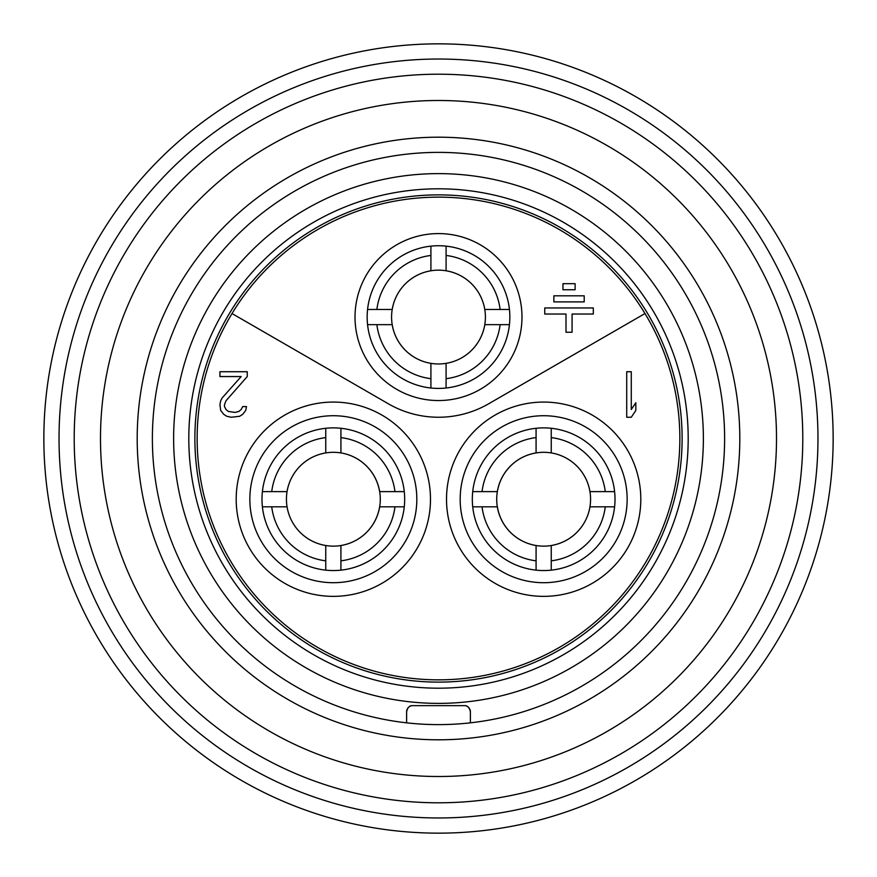<?xml version="1.0" encoding="UTF-8"?>
<svg xmlns="http://www.w3.org/2000/svg" width="877" height="877" viewBox="0 0 877 877"><rect width="100%" height="100%" fill="white"/><g stroke="black" fill="none" stroke-linecap="round" stroke-linejoin="round"><path stroke-width="1.32" d="M438.5 833.15A394.65 394.65 0 0 0 833.15 438.5A394.65 394.65 0 0 0 438.5 43.85A394.65 394.65 0 0 0 43.85 438.5A394.65 394.65 0 0 0 438.5 833.15M438.5 817.967A379.467 379.467 0 0 0 817.967 438.5A379.467 379.467 0 0 0 438.5 59.033A379.467 379.467 0 0 0 59.033 438.5A379.467 379.467 0 0 0 438.5 817.967M438.5 802.795A364.295 364.295 0 0 0 802.795 438.5A364.295 364.295 0 0 0 438.5 74.205A364.295 364.295 0 0 0 74.205 438.5A364.295 364.295 0 0 0 438.5 802.795M438.5 776.507A338.007 338.007 0 0 1 100.493 438.5A338.007 338.007 0 0 1 438.5 100.493A338.007 338.007 0 0 1 776.507 438.5A338.007 338.007 0 0 1 438.5 776.507M438.5 724.621A286.121 286.121 0 0 0 724.172 422.539A286.121 286.121 0 0 0 438.5 152.379A286.121 286.121 0 0 0 152.828 422.539A286.121 286.121 0 0 0 438.5 724.621M461.795 705.645L464.306 705.645L461.795 705.645M407.038 709.515A6.073 6.073 0 0 0 406.621 711.718L406.621 722.845L406.621 711.718C407.586 707.443 409.603 705.415 412.694 705.645L464.306 705.645C467.397 705.415 469.414 707.443 470.379 711.718L470.379 722.845L470.379 711.718A6.073 6.073 0 0 0 469.962 709.515M469.403 708.419L468.767 707.607L469.403 708.419M468.088 706.972L467.156 706.358M411.752 705.722L410.82 705.952L411.752 705.722M410.447 706.084L408.901 706.983M408.233 707.607L407.597 708.419L408.233 707.607M438.5 703.376A264.876 264.876 0 0 0 703.376 438.5A264.876 264.876 0 0 0 438.5 173.624A264.876 264.876 0 0 0 173.624 438.5A264.876 264.876 0 0 0 438.5 703.376M438.5 688.193A249.693 249.693 0 0 1 188.807 438.5A249.693 249.693 0 0 1 438.5 188.807A249.693 249.693 0 0 1 688.193 438.5A249.693 249.693 0 0 1 438.5 688.193M438.5 682.12A243.62 243.62 0 0 1 194.88 438.5A243.62 243.62 0 0 1 438.5 194.88A243.62 243.62 0 0 1 682.12 438.5A243.62 243.62 0 0 1 438.5 682.12M536.077 570.149L536.077 545.505A46.898 46.898 0 0 1 536.077 452.927A46.898 46.898 0 0 1 589.947 506.807A46.898 46.898 0 0 1 497.38 506.807L472.725 506.807A71.344 71.344 0 0 0 614.602 506.807A71.344 71.344 0 0 0 536.077 428.283A71.344 71.344 0 0 0 472.725 506.807M644.979 313.538A241.339 241.339 0 0 0 232.021 313.538A241.339 241.339 0 0 0 438.5 679.839A241.339 241.339 0 0 0 644.979 313.538L488.588 403.826A100.175 100.175 0 0 1 388.412 403.826L232.021 313.538M572.078 332.251L572.078 314.032L593.323 314.032L593.323 307.959L544.749 307.959L544.749 314.032L566.005 314.032L566.005 332.251L572.078 332.251M584.214 301.885L584.214 295.823L553.858 295.823L553.858 301.885L584.214 301.885M575.115 289.75L575.115 283.677L562.968 283.677L562.968 289.75L575.115 289.75M438.5 400.548A83.479 83.479 0 0 1 355.021 317.068A83.479 83.479 0 0 1 438.5 233.589A83.479 83.479 0 0 1 521.979 317.068A83.479 83.479 0 0 1 438.5 400.548M626.715 371.716L626.715 417.255L631.276 417.255L635.825 410.469L635.825 402.718L631.276 409.504L631.276 371.716L626.715 371.716M247.248 376.562L247.248 371.716L219.93 371.716L219.93 376.562L241.175 376.562L222.199 397.873L220.686 400.778L219.93 404.659L220.686 410.469L223.723 414.339L226.759 416.279L231.309 417.255L239.662 416.279L242.688 414.339L245.724 410.469L246.492 406.588L242.688 406.588L241.175 409.504L238.895 411.434L235.102 412.409L228.272 411.434L225.992 409.504L224.479 406.588L224.479 404.659L225.992 400.778L247.248 376.562M430.486 499.21A97.15 97.15 0 0 0 333.337 402.072A97.15 97.15 0 0 0 236.198 499.21A97.15 97.15 0 0 0 333.337 596.36A97.15 97.15 0 0 0 430.486 499.21M261.039 540.956A83.479 83.479 0 0 1 291.592 426.913A83.479 83.479 0 0 1 405.634 457.476A83.479 83.479 0 0 1 375.082 571.519A83.479 83.479 0 0 1 261.039 540.956M640.802 499.21A97.15 97.15 0 0 0 543.663 402.072A97.15 97.15 0 0 0 446.514 499.21A97.15 97.15 0 0 0 543.663 596.36A97.15 97.15 0 0 0 640.802 499.21M615.961 540.956A83.479 83.479 0 0 1 501.918 571.519A83.479 83.479 0 0 1 471.366 457.476A83.479 83.479 0 0 1 585.408 426.913A83.479 83.479 0 0 1 615.961 540.956M340.923 428.283A71.344 71.344 0 0 0 262.398 506.807A71.344 71.344 0 0 0 404.275 506.807A71.344 71.344 0 0 0 340.923 428.283L340.923 452.927A46.898 46.898 0 0 1 379.62 491.624L404.275 491.624M404.275 506.807L379.62 506.807A46.898 46.898 0 0 1 287.053 506.807A46.898 46.898 0 0 1 340.923 452.927A46.898 46.898 0 0 1 340.923 545.505L340.923 570.149M325.751 570.149L325.751 545.505A46.898 46.898 0 0 1 287.053 506.807L262.398 506.807M271.727 491.624A62.081 62.081 0 0 1 325.751 437.601L325.751 452.927A46.898 46.898 0 0 0 287.053 491.624L262.398 491.624M325.751 437.601L325.751 428.283M551.249 437.601A62.081 62.081 0 0 1 605.273 491.624L589.947 491.624A46.898 46.898 0 0 0 551.249 452.927L551.249 428.283M605.273 491.624L614.602 491.624M551.249 570.149L551.249 545.505A46.898 46.898 0 0 0 589.947 506.807L614.602 506.807M482.043 491.624A62.081 62.081 0 0 1 536.077 437.601L536.077 452.927A46.898 46.898 0 0 0 497.38 491.624L472.725 491.624M536.077 437.601L536.077 428.283M430.914 388.007A71.344 71.344 0 0 0 509.438 309.482A71.344 71.344 0 0 0 367.562 309.482A71.344 71.344 0 0 0 430.914 388.007L430.914 363.352A46.898 46.898 0 0 1 392.216 324.654L367.562 324.654M367.562 309.482L392.216 309.482A46.898 46.898 0 0 1 484.784 309.482A46.898 46.898 0 0 1 430.914 363.352A46.898 46.898 0 0 1 430.914 270.785L430.914 246.13M446.086 246.13L446.086 270.785A46.898 46.898 0 0 1 484.784 309.482L509.438 309.482M500.12 324.654A62.081 62.081 0 0 1 446.086 378.689L446.086 363.352A46.898 46.898 0 0 0 484.784 324.654L509.438 324.654M446.086 378.689L446.086 388.007M466.487 706.051L468.197 707.059M408.835 707.026L410.513 706.051M438.5 739.804A301.304 301.304 0 0 0 739.804 438.5A301.304 301.304 0 0 0 438.5 137.196A301.304 301.304 0 0 0 137.196 438.5A301.304 301.304 0 0 0 438.5 739.804M340.923 437.601A62.081 62.081 0 0 1 394.957 491.624M394.957 506.807A62.081 62.081 0 0 1 340.923 560.831M325.751 560.831A62.081 62.081 0 0 1 271.727 506.807M605.273 506.807A62.081 62.081 0 0 1 551.249 560.831M536.077 560.831A62.081 62.081 0 0 1 482.043 506.807M536.077 545.505A46.898 46.898 0 0 1 497.38 506.807M430.914 378.689A62.081 62.081 0 0 1 376.88 324.654M376.88 309.482A62.081 62.081 0 0 1 430.914 255.448M446.086 255.448A62.081 62.081 0 0 1 500.12 309.482"/></g></svg>
